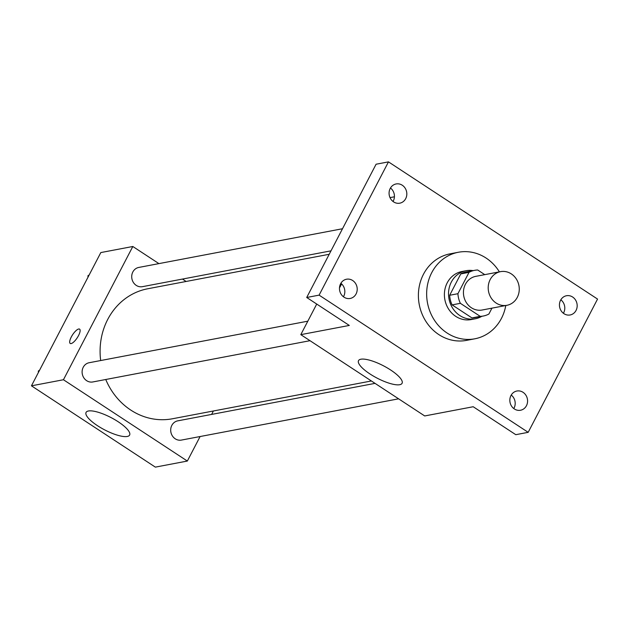 <?xml version="1.0" encoding="UTF-8"?>
<svg xmlns="http://www.w3.org/2000/svg" width="629" height="629" viewBox="0 0 629 629"><rect width="100%" height="100%" fill="white"/><g stroke="black" fill="none" stroke-linecap="round" stroke-linejoin="round"><path stroke-width="0.94" d="M490.18 279.583A17.132 15.473 -100.8 0 1 500.535 271.649A17.132 15.473 -100.8 0 1 518.933 285.59A17.132 15.473 -100.8 0 1 506.927 305.301A17.132 15.473 -100.8 0 1 491.218 298.067A17.132 15.473 -100.8 0 1 490.18 279.583M506.927 305.301L482.16 310.011A17.132 15.473 -100.8 0 1 466.451 302.769A17.132 15.473 -100.8 0 1 465.413 284.292A17.132 15.473 -100.8 0 1 475.768 276.351L500.535 271.649M483.308 316.025L475.052 317.598A23.257 21.001 -100.8 0 1 471.97 317.928L452.102 304.892L460.365 303.32L480.226 316.356A23.257 21.001 -100.8 0 0 483.308 316.025A23.257 21.001 -100.8 0 0 488.89 314.028L491.949 308.147M484.77 274.645L477.702 270.006A23.257 21.001 -100.8 0 0 474.628 270.336A23.257 21.001 -100.8 0 0 469.037 272.333L457.92 293.704A23.257 21.001 -100.8 0 0 460.365 303.32M469.037 272.333L460.782 273.906L449.664 295.268L457.92 293.704M460.782 273.906A23.257 21.001 -100.8 0 1 466.372 271.901L474.628 270.336M452.102 304.892A23.257 21.001 -100.8 0 1 449.664 295.268M473.118 270.619A24.468 22.101 79.2 0 0 466.144 270.706A24.468 22.101 79.2 0 0 448.996 298.877A24.468 22.101 79.2 0 0 475.28 318.785A24.468 22.101 79.2 0 0 481.806 316.316M475.28 318.785L471.152 319.571A24.468 22.101 -100.8 0 1 448.705 309.232A24.468 22.101 -100.8 0 1 447.219 282.83A24.468 22.101 -100.8 0 1 462.016 271.492L466.144 270.706M471.97 317.928L480.226 316.356M505.787 305.521A44.046 39.784 -100.8 0 1 474.801 338.803A44.046 39.784 -100.8 0 1 434.403 320.192A44.046 39.784 -100.8 0 1 431.738 272.664A44.046 39.784 -100.8 0 1 458.36 252.26A44.046 39.784 -100.8 0 1 499.387 271.862M474.801 338.803L466.545 340.375A44.046 39.784 -100.8 0 1 426.147 321.765A44.046 39.784 -100.8 0 1 423.482 274.236A44.046 39.784 -100.8 0 1 450.105 253.833L458.36 252.26M514.373 408.968A9.789 8.837 -100.8 0 1 509.93 398.802A9.789 8.837 -100.8 0 1 516.881 391.018A9.789 8.837 -100.8 0 1 527.393 398.99A9.789 8.837 -100.8 0 1 520.529 410.25A9.789 8.837 -100.8 0 1 514.373 408.968M344.008 297.179A9.789 8.837 -100.8 0 1 339.574 287.013A9.789 8.837 -100.8 0 1 346.516 279.229A9.789 8.837 -100.8 0 1 357.028 287.201A9.789 8.837 -100.8 0 1 350.172 298.461A9.789 8.837 -100.8 0 1 344.008 297.179M393.612 201.893A9.789 8.837 -100.8 0 1 389.17 191.735A9.789 8.837 -100.8 0 1 396.121 183.951A9.789 8.837 -100.8 0 1 406.633 191.916A9.789 8.837 -100.8 0 1 399.769 203.183A9.789 8.837 -100.8 0 1 393.612 201.893M563.969 313.682A9.789 8.837 -100.8 0 1 559.535 303.524A9.789 8.837 -100.8 0 1 566.477 295.74A9.789 8.837 -100.8 0 1 576.99 303.705A9.789 8.837 -100.8 0 1 570.133 314.972A9.789 8.837 -100.8 0 1 563.969 313.682M597.55 299.074L388.47 161.873L319.1 295.135L528.179 432.327L597.55 299.074M316.725 304.059L300.804 334.652L349.307 325.437L306.716 297.486L376.087 164.224L388.47 161.873M390.019 197.624L394.422 196.783M393.031 201.484A9.789 8.837 79.2 0 0 390.475 188M343.434 296.77A9.789 8.837 79.2 0 0 340.871 283.278M306.716 297.486L319.1 295.135M300.804 334.652L424.701 415.95L473.205 406.735L515.796 434.686L528.179 432.327M360.873 359.222A24.547 6.935 27.5 0 1 387.173 367.847A24.547 6.935 27.5 0 1 402.073 383.305A24.547 6.935 27.5 0 1 377.093 378.115A24.547 6.935 27.5 0 1 358.522 360.629A24.547 6.935 27.5 0 1 360.873 359.222M513.791 408.559A9.789 8.837 79.2 0 0 511.235 395.067M563.395 313.273A9.789 8.837 79.2 0 0 560.832 299.789M341.539 283.844A8.562 2.768 123.3 0 1 339.495 287.783M339.794 285.881A8.562 2.768 123.3 0 1 341.516 283.915M100.671 360.535A66.163 59.755 -100.8 0 1 107.732 319.414A66.163 59.755 -100.8 0 1 147.729 288.766L329.211 254.281M371.393 380.97L172.425 418.772A66.163 59.755 -100.8 0 1 105.751 379.499M307.809 321.183L89.153 362.729A9.789 8.837 79.2 0 0 82.297 373.996A9.789 8.837 79.2 0 0 92.809 381.96L310.011 340.69M330.996 250.845L142.413 286.675A9.789 8.837 -100.8 0 1 133.434 282.539A9.789 8.837 -100.8 0 1 132.837 271.98A9.789 8.837 -100.8 0 1 138.757 267.443L342.506 228.736M398.597 398.825L181.396 440.088A9.789 8.837 -100.8 0 1 172.417 435.952A9.789 8.837 -100.8 0 1 171.827 425.393A9.789 8.837 -100.8 0 1 177.74 420.856L375.049 383.368M186.121 281.47L182.465 279.064M158.917 263.614L132.813 246.489L63.443 379.743L187.34 461.049L200.101 436.534M211.611 414.425L213.404 410.989M187.34 461.049L155.347 467.127L31.45 385.821L100.821 252.567L132.813 246.489M31.45 385.821L63.443 379.743M88.43 410.989A24.547 6.935 27.5 0 1 114.722 419.614A24.547 6.935 27.5 0 1 129.621 435.064A24.547 6.935 27.5 0 1 104.65 429.874A24.547 6.935 27.5 0 1 86.071 412.396A24.547 6.935 27.5 0 1 88.43 410.989M71.289 336.979A8.562 2.768 123.3 0 1 79.6 329.132A8.562 2.768 123.3 0 1 77.218 337.812A8.562 2.768 123.3 0 1 70.204 343.45A8.562 2.768 123.3 0 1 71.289 336.979M70.212 343.45A8.562 2.768 123.3 0 1 71.297 336.979A8.562 2.768 123.3 0 1 79.608 329.132M39.556 370.253L38.353 370.992L38.369 372.525M38.353 370.992L39.257 370.819M89.153 274.975L87.958 275.714L87.974 277.247M87.958 275.714L88.862 275.541"/></g></svg>
